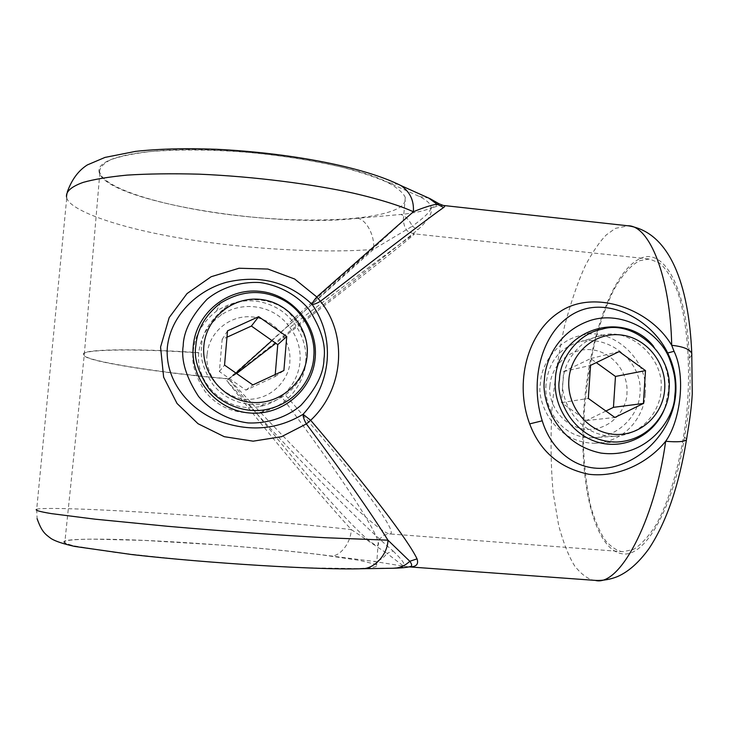 <?xml version="1.0" encoding="UTF-8"?>
<svg xmlns="http://www.w3.org/2000/svg" width="729" height="729" viewBox="0 0 729 729"><rect width="100%" height="100%" fill="white"/><g stroke="black" fill="none" stroke-linecap="round" stroke-linejoin="round"><path stroke-width="0.55" stroke-dasharray="3.65 2.73" d="M376.519 566.387C373.977 567.417 367.507 568.137 357.101 568.547L308.613 567.864C277.047 566.551 244.561 564.592 211.137 561.986C175.461 559.097 142.902 555.835 113.442 552.199L74.012 545.839C67.323 544.107 64.17 542.686 64.562 541.583L64.936 541.319C67.305 540.198 75.488 539.323 92.865 539.132L144.424 540.417L218.527 544.918C258.157 547.971 294.452 551.525 321.307 554.778L359.315 560.337L374.779 564.1C376.875 564.939 377.458 565.695 376.519 566.387L378.223 541.82C372.838 523.203 328.633 459.252 281.348 396.439C275.188 401.442 268.108 404.777 260.116 406.454C228.359 413.726 195.007 385.167 198.78 352.891L198.798 352.654C200.621 336.989 207.965 324.542 220.823 315.32C241.281 300.53 272.145 304.913 287.381 324.35L289.869 327.449C353.036 279.079 411.903 234.583 414.482 233.891L411.994 236.269C393.314 252.015 328.205 302.79 275.854 343.295M281.348 396.439L284.319 393.824C344.161 461.575 401.351 533.92 389.76 534.02L384.292 535.113C383.017 534.858 377.795 541.365 378.223 541.82C378.934 544.791 378.223 545.939 376.082 545.265C366.76 541.501 339.359 512.141 312.322 480.693C285.312 448.69 257.455 414.765 228.751 378.934C164.253 373.521 85.867 361.529 84.19 355.479L83.899 355.059C77.374 349.683 129.844 348.079 198.78 352.891M63.997 541.547C62.612 542.686 67.232 544.417 77.839 546.75L114.626 552.4L174.869 558.906C221.406 563.18 270.413 566.369 304.84 567.763C329.28 568.629 347.013 568.902 358.048 568.593L390.635 568.091C399.264 567.845 403.602 567.217 403.656 566.196L373.795 561.385L330.492 555.908C299.592 551.753 234.355 545.31 168.353 541.592C102.279 537.893 64.899 538.822 63.997 541.547M622.83 551.68L621.199 551.479C616.251 550.286 611.13 546.796 605.817 541.018C600.496 533.519 595.611 522.502 591.155 507.958C587.209 491.1 584.658 471.043 583.492 447.797L584.303 410.928C586.553 385.568 590.271 361.848 595.438 339.778C601.161 319.639 607.284 303 613.809 289.878C623.505 272.737 632.499 264.016 640.053 260.59L649.457 259.023L659.736 263.16C666.534 269.265 672.621 279.189 677.997 292.921C687.857 323.585 690.554 368.81 687.037 409.324C683.073 451.752 671.418 497.315 656.091 524.78C648.345 536.872 640.709 545.137 633.2 549.575L622.83 551.68L388.976 533.874C379.681 530.976 350.184 504.003 321.042 474.989C291.126 444.644 260.371 412.596 228.769 378.843L228.751 378.934M201.669 347.013C199.746 357.729 203.601 370.359 213.223 384.903C225.954 400.212 243.331 406.481 265.347 403.729C295.81 396.731 306.49 370.514 306.955 356.836C309.561 343.678 303.455 328.834 288.629 312.276C272.218 297.095 242.028 295.473 224.486 308.303C208.977 321.562 201.368 334.465 201.669 347.013M289.869 327.449C297.487 337.454 300.877 348.799 300.047 361.484C298.899 373.941 293.65 384.721 284.319 393.824M99.609 171.725C99.718 167.597 103.308 163.651 110.389 159.87C119.875 156.352 133.207 153.573 150.384 151.541C179.762 149.29 211.893 149.545 246.794 152.306C279.462 155.231 311.001 160.152 341.418 167.069C360.126 171.953 375.544 177.083 387.664 182.478C397.378 187.818 403.246 192.802 405.278 197.431L405.124 201.441L402.782 205.004C387.199 219.821 315.976 223.812 244.807 216.404C173.684 209.123 105.942 190.488 99.855 172.855L99.609 171.725M271.99 340.571L403.228 221.015L287.381 324.35M358.048 568.593L361.037 568.748M36.523 509.38L36.696 509.316C39.776 507.484 86.232 508.414 163.05 513.489C239.713 518.556 314.618 525.418 351.26 529.555C350.977 542.823 339.787 557.238 330.492 555.908M409.051 566.88L403.656 566.196L386.971 553.393L393.095 551.042C357.073 520.324 291.363 452.645 226.701 380.584C273.229 439.578 314.746 489.232 351.26 529.555L386.971 553.393C383.117 558.66 378.725 561.321 373.795 561.385M393.095 551.042C402.317 559.908 405.834 564.957 403.656 566.196L408.96 566.889M393.305 568.237L390.635 568.091M236.606 373.54L228.769 378.843L235.923 373.066M546.03 384.283C543.542 412.705 565.558 439.368 593.187 437.746C616.616 437.254 638.859 417.043 640.053 393.004C642.814 361.757 609.162 334.948 580.885 341.464C560.346 346.876 548.727 361.147 546.03 384.283M357.638 218.272C272.272 228.542 103.463 200.903 99.053 171.661C96.301 157.856 141.535 147.641 211.146 150.019C280.647 152.315 357.912 167.096 388.493 182.614L419.303 196.456C427.413 200.521 431.313 204.402 431.021 208.102C423.831 211.018 413.78 213.141 400.877 214.472L357.638 218.272C366.742 219.793 375.262 236.697 373.503 249.354C336.834 252.717 262.54 251.241 187.608 239.331C112.539 227.366 68.499 208.886 66.74 197.705L66.612 197.277M439.058 203.792L431.021 208.102C432.734 212.895 428.342 220.103 417.863 229.735C377.677 262.148 302.836 321.179 226.701 380.584L373.503 249.354L412.286 226.236C409.379 220.04 405.57 216.121 400.877 214.472M640.18 258.576C663.581 247.031 687.092 287.217 689.379 358.267C691.22 384.465 689.598 410.719 684.513 437.036C673.314 510.519 643.753 559.462 621.062 553.557C593.679 547.889 578.844 481.122 583.71 411.01C588.339 340.871 612.114 271.124 640.18 258.576M660.948 389.833C665.121 358.65 629.446 326.628 601.607 335.468C580.749 338.812 563.49 361.01 563.162 380.72C559.316 396.275 575.628 436.753 614.738 436.279C647.999 434.247 661.303 404.103 660.948 389.833M398.845 184.528L388.493 182.614M443.305 205.46C440.872 205.314 436.78 206.198 431.021 208.102C430.447 211.565 424.196 217.616 412.286 226.236L417.863 229.735M419.303 196.456L428.597 198.006M686.6 439.086L684.513 437.036M689.379 358.267L691.821 354.795M664.884 407.976L668.621 390.544C669.386 373.695 664.31 358.868 653.412 346.093M549.912 385.914C551.252 364.482 570.725 347.569 591.265 349.729C611.831 351.578 628.489 371.836 626.958 393.04C627.505 405.16 614.283 430.739 585.916 429.427C557.649 425.772 547.707 397.897 549.912 385.914M645.183 393.523C649.676 359.962 611.157 325.717 581.177 335.522C559.006 339.322 540.818 362.914 540.426 383.818C536.371 400.394 553.457 443.332 595.137 443.232C631.068 441.382 645.593 408.841 645.183 393.523M605.908 411.038L586.508 420.524L561.512 402.627L563.645 371.562L590.672 358.559L596.295 362.614M619.176 351.578L590.672 358.559M563.645 371.562L590.545 365.384M561.512 402.627L588.321 398.417M586.508 420.524L614.857 417.462M207.173 354.194C208.968 332.023 230.164 314.618 252.188 316.924C274.25 318.919 291.8 339.914 289.814 361.839C290.197 374.378 275.58 400.777 245.135 399.319C214.827 395.455 204.603 366.587 207.173 354.194M305.697 362.058C307.875 342.794 296.375 318.4 276.537 307.829C256.9 297.459 236.907 298.526 216.559 311.028C202.298 322.227 194.525 335.768 193.24 351.642C191.235 362.942 195.235 376.273 205.223 391.655C218.39 407.885 236.643 414.81 259.971 412.414C293.34 405.524 305.269 376.82 305.697 362.058M275.243 374.542L275.07 376.583L245.919 390.124L219.365 371.526L222.163 339.404L226.974 337.208M222.163 339.404L227.53 330.866M219.365 371.526L224.55 365.092M245.919 390.124L252.854 384.93M275.07 376.583L283.891 370.532M228.769 378.743C164.344 373.339 86.013 361.356 84.227 355.278L83.917 354.841C77.392 349.455 129.862 347.842 198.798 352.654M595.283 580.393L592.13 579.883C586.517 578.079 580.74 573.504 574.807 566.169C568.893 556.774 563.526 543.251 558.696 525.591L553.202 493.123C550.869 467.571 550.441 439.824 551.908 409.88C554.587 379.827 558.851 351.66 564.729 325.371C571.208 301.268 578.133 281.221 585.524 265.21C592.832 251.623 599.785 241.499 606.373 234.856L615.422 228.35L628.225 225.826M99.855 172.855L84.227 355.278L64.936 541.319M260.116 406.454L265.347 403.729M405.278 197.431L403.228 221.015L404.95 227.703C407.311 229.936 404.941 231.011 414.482 233.891L649.457 259.023M67.314 191.937L36.696 509.316L37.097 518.665M224.486 308.303L220.823 315.32M601.607 335.468L580.885 341.464M614.738 436.279L593.187 437.746M581.177 335.522L602.008 329.226M616.707 442.02L595.137 443.232M216.559 311.028L220.286 303.264M265.839 409.643L259.971 412.414"/><path stroke-width="1.09" d="M361.037 568.748L361.766 568.729C374.606 569.103 387.737 554.14 387.956 540.18L325.079 537.729C283.8 535.469 224.186 531.25 167.634 526.292L94.916 519.166L51.449 513.626C38.683 511.512 34.937 510.163 36.523 509.38M408.96 566.889L410.445 566.551C412.231 566.05 412.022 564.292 409.816 561.266C405.196 565.64 399.875 567.964 393.851 568.237L393.305 568.237M417.043 558.87L409.816 561.266L387.956 540.18C370.305 511.922 343.104 473.176 306.362 423.932L310.663 420.278C369.457 489.113 408.595 540.872 417.043 558.87C418.838 564.337 416.232 566.998 409.224 566.861L410.445 566.551C407.21 567.454 401.67 568.019 393.851 568.237L361.766 568.729C319.566 570.105 208.038 563.262 131.995 554.587L74.777 546.449C63.478 543.943 55.623 541.337 51.212 538.649C44.834 533.92 41.781 531.76 37.097 518.665M275.854 343.295L236.606 373.54M315.21 357.602C318.072 325.298 292.283 294.361 259.77 291.327C227.293 287.827 195.91 313.424 193.221 346.229C190.05 378.989 216.568 410.4 249.382 412.978C282.15 416.022 312.805 389.951 315.21 357.602M235.923 373.066L271.99 340.571M66.612 197.277C65.601 192.356 69.92 187.143 83.115 182.405C93.704 179.38 108.339 176.956 126.992 175.115C148.051 173.775 172.08 173.466 199.081 174.167C254.767 176.509 312.941 184.264 352.918 193.057C381.458 199.664 401.032 206.116 413.37 211.765L316.805 296.958L294.644 279.016L267.889 269.047L239.039 268.245L211.155 276.719L187.043 293.568L169.164 317.616L160.562 347.05L163.633 377.203L177.038 403.474L198.033 423.722L224.277 436.689L253.136 441.173L281.449 436.717L306.362 423.932C304.084 419.922 302.991 416.706 303.073 414.3C275.844 430.593 246.375 432.279 214.663 419.348C186.824 406.9 164.872 378.788 167.342 347.277C170.632 315.657 197.222 290.279 226.573 282.251C259.852 274.532 288.374 281.913 312.14 304.403C323.594 320.951 328.606 339.541 327.175 360.153C325.243 380.866 317.206 398.909 303.073 414.3L310.663 420.278C343.806 389.395 348.043 335.258 320.423 301.296L316.805 296.958C313.953 300.266 312.395 302.754 312.14 304.403C313.871 304.531 316.632 303.492 320.423 301.296C390.589 247.049 431.668 215.775 443.66 207.483C445.2 206.28 445.082 205.605 443.305 205.46L439.058 203.792M428.597 198.006L436.999 204.156C430.948 205.195 423.066 207.738 413.37 211.765C414.108 200.42 409.917 191.663 400.786 185.503L398.845 184.528M443.66 207.483L436.999 204.156L438.967 203.737L430.137 198.707L400.786 185.503C363.662 166.759 288.939 152.817 216.404 149.281C185.986 148.115 159.04 148.807 135.576 151.377L104.985 157.418L87.352 164.918C78.44 170.559 71.761 179.562 67.314 191.937M691.821 354.795L691.766 353.447C689.771 349.209 683.082 346.503 671.701 345.309C649.439 307.674 592.95 289.067 559.726 311.875C526.976 332.643 514.3 383.135 529.673 423.886C540.034 451.451 559.763 468.246 588.868 474.269C617.691 477.805 647.89 463.216 665.668 441.282C677.341 442.266 684.276 441.765 686.49 439.778L686.6 439.086M443.305 205.46L627.551 225.753C649.667 224.86 670.407 277.621 671.701 345.309L674.052 351.296C686.326 376.72 680.066 421.353 665.668 441.282C654.423 522.693 618.857 587.137 595.283 580.393C602.983 580.74 610.41 579.455 617.563 576.539C628.398 571.791 638.823 562.56 648.828 548.846C666.251 522.62 678.799 486.261 686.49 439.778L688.75 425.572C690.618 413.407 691.794 402.818 692.258 393.815L691.766 353.447C688.923 284.766 669.796 231.959 628.225 225.826M653.412 346.093C622.821 308.066 556.737 330.201 555.325 379.982C553.238 408.331 573.021 436.206 599.776 442.758C626.484 449.547 655.198 434.019 664.884 407.976M542.221 420.806C551.443 451.205 578.516 474.032 612.096 467.125C644.709 459.68 670.808 430.484 675.282 398.043L675.819 392.612C676.476 380.793 674.607 369.43 670.197 358.522L667.718 352.991C653.275 323.084 617.126 301.451 586.59 308.549C557.986 315.693 539.897 345.655 537.428 379.727C536.462 393.906 538.066 407.593 542.221 420.806L529.673 423.886M596.295 362.614L615.476 376.446L613.444 407.347L605.908 411.038M668.94 389.988C673.587 354.859 633.328 318.983 602.008 329.226C578.844 333.189 559.845 357.884 559.462 379.773C555.234 397.141 573.14 442.129 616.707 442.02C654.25 440.088 669.386 406.017 668.94 389.988M590.545 365.384L619.176 351.578L645.502 370.614L643.397 403.465L614.857 417.462L588.321 398.417L590.545 365.384M613.444 407.347L643.397 403.465M615.476 376.446L645.502 370.614M664.711 388.912C666.552 362.477 645.848 337.245 620.27 334.884C594.727 332.151 570.497 353.191 568.848 379.964C566.825 406.709 587.993 432.261 613.745 434.311C639.479 436.744 663.235 415.384 664.711 388.912M226.974 337.208L251.414 326.054L277.758 344.644L275.243 374.542M313.752 356.855C316.022 336.652 303.966 311.064 283.171 299.965C262.586 289.067 241.618 290.169 220.286 303.264C205.332 315.001 197.176 329.198 195.828 345.847C193.732 357.702 197.914 371.699 208.403 387.837C219.866 403.128 243.723 413.908 265.839 409.643C300.822 402.426 313.306 372.328 313.752 356.855M251.414 326.054L258.677 316.668L286.743 336.497L277.758 344.644M286.743 336.497L283.891 370.532L252.854 384.93L224.55 365.092L227.53 330.866L258.677 316.668M307.146 355.533C309.597 328.15 287.709 301.924 260.153 299.373C232.642 296.439 206.116 318.145 203.856 345.892C201.195 373.603 223.603 400.175 251.359 402.39C279.098 405.005 305.096 382.962 307.146 355.533M183.198 345.865C180.92 360.263 186.032 377.13 198.552 396.467C209.961 409.971 227.658 420.269 248.07 422.929C268.6 423.786 287.536 416.687 300.804 405.488C316.067 388.83 323.785 373.33 323.977 358.978C326.1 344.808 321.024 328.196 308.768 309.151C297.596 295.81 280.264 285.458 260.062 282.542C239.686 281.385 220.641 288.137 207.136 299.172C191.508 315.721 183.526 331.285 183.198 345.865M667.718 352.991L674.052 351.296M544.454 379.517C541.21 399.346 555.698 443.824 600.978 453.083C647.115 459.215 674.152 418.592 674.726 396.831L675.236 391.701C676.211 382.707 674.407 372.063 669.823 359.789C661.394 334.511 623.732 309.178 589.588 320.705C556.427 332.333 545.183 362.222 544.454 379.517M595.283 580.393L409.051 566.88M675.282 398.034C677.022 384.383 675.327 371.207 670.197 358.522L669.823 359.789C674.07 370.031 675.865 380.666 675.236 391.701L674.726 396.831L675.282 398.043"/></g></svg>
